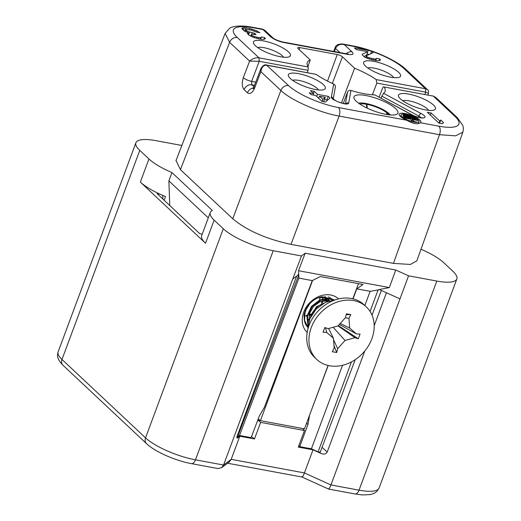 <?xml version="1.0" encoding="UTF-8"?>
<svg xmlns="http://www.w3.org/2000/svg" width="521" height="521" viewBox="0 0 521 521"><rect width="100%" height="100%" fill="white"/><g stroke="black" fill="none" stroke-linecap="round" stroke-linejoin="round"><path stroke-width="0.78" d="M292.587 80.312A14.49 3.921 -159.6 0 1 298.878 80.423A14.49 3.921 -159.6 0 1 318.429 89.925M298.396 73.637A19.694 5.327 -159.6 0 1 319.366 81.66A19.694 5.327 -159.6 0 1 324.023 89.547A19.694 5.327 -159.6 0 1 315.27 89.469A19.694 5.327 -159.6 0 1 288.595 76.366A19.694 5.327 -159.6 0 1 298.396 73.637M406.68 120.214A11.592 3.139 -159.6 0 1 400.33 116.391A11.592 3.139 -159.6 0 1 399.19 114.151A11.592 3.139 -159.6 0 1 408.034 114.236A11.592 3.139 -159.6 0 1 419.783 119.999A11.592 3.139 -159.6 0 1 420.922 122.24A11.592 3.139 -159.6 0 1 420.447 122.767C417.419 124.636 412.834 123.783 406.68 120.214L338.481 107.56A39.388 10.661 20.4 0 1 288.562 85.6L266.472 65.034L316.123 74.379A41.524 11.234 -159.6 0 0 333.687 84.037C335.12 84.838 335.641 85.978 335.25 87.456M379.151 97.088L382.466 88.375C383.072 87 383.606 86.538 384.068 86.981L433.322 96.118L384.068 86.981A41.524 11.234 -159.6 0 1 385.065 91.488A41.524 11.234 -159.6 0 1 383.502 93.279L421.072 113.519A9.189 2.488 -159.6 0 1 421.964 114.027C430.411 118.99 419.802 119.368 411.655 114.737L374.807 94.881A41.524 11.234 -159.6 0 1 363.951 93.682A41.524 11.234 -159.6 0 1 350.939 90.459L348.679 103.06A9.189 2.488 -159.6 0 1 348.549 103.353C346.869 106.05 330.21 99.563 331.389 96.886L333.687 84.037M317.491 94.353L314.228 91.286L310.438 90.582L313.707 93.65L309.233 92.823L311.193 94.666L315.667 95.493L321.971 101.406L325.456 102.051L330.021 98.02L328.23 96.346L317.491 94.353L316.709 96.463M386.002 114.373A23.419 6.337 -159.6 0 1 363.495 106.251A23.419 6.337 -159.6 0 1 354.019 96.782A23.419 6.337 -159.6 0 1 365.931 95.545A23.419 6.337 -159.6 0 1 388.392 103.64A23.419 6.337 -159.6 0 1 397.927 113.109A23.419 6.337 -159.6 0 1 386.002 114.373M408.549 94.067A19.694 5.327 -159.6 0 1 429.519 102.09A19.694 5.327 -159.6 0 1 434.182 109.977A19.694 5.327 -159.6 0 1 425.423 109.898A19.694 5.327 -159.6 0 1 398.747 96.795A19.694 5.327 -159.6 0 1 408.549 94.067M443.527 122.585L440.786 120.012L439.737 121.048L431.127 112.972L427.337 112.269L438.871 123.086L442.362 123.737L443.527 122.585M255.746 82.162L251.61 81.393A6.565 1.745 -159.2 0 1 243.307 77.681C241.711 82.872 241.972 86.857 244.095 89.658L247.468 92.829C250.041 94.438 252.405 92.914 254.561 88.238L260.865 71.677C261.679 67.059 263.678 64.917 266.869 65.242L316.123 74.379M338.481 107.56A6.565 3.426 -79.5 0 1 339.106 116.072C318.787 112.477 290.868 100.195 280.865 90.446L260.865 71.677L261.001 68.349C263.053 65.392 264.876 64.291 266.465 65.034M420.447 122.767L438.845 126.18A6.565 3.426 100.5 0 1 439.477 134.692L339.106 116.072L290.998 244.382L393.44 263.385L439.477 134.692L455.562 135.838L462.876 132.184L416.839 260.884L410.392 264.447L393.44 263.385M298.533 270.725L389.343 287.572L395.745 270.015L305.169 253.213L298.533 270.725L298.722 274.58L292.737 279.035L301.483 255.961L273.225 250.718A39.388 10.661 20.4 0 1 223.307 228.758L214.131 220.142A39.388 10.661 20.4 0 1 210.256 212.542A39.388 10.661 20.4 0 1 212.353 210.484L171.963 172.581A39.388 10.661 20.4 0 1 148.941 158.983L140.351 182.083L205.535 243.248L214.131 220.142M181.836 145.47L155.935 140.663A39.388 10.661 20.4 0 0 135.896 142.767A39.388 10.661 20.4 0 0 139.765 150.367L148.941 158.983M328.321 488.678C328.731 489.61 329.598 488.366 330.933 484.947L359.034 490.163A6.565 3.426 100.5 0 1 355.022 493.973L362.544 494.95L370.268 494.605L374.28 493.27L376.983 491.316L379.073 488.053A39.388 10.661 -159.6 0 1 359.034 490.157L436.806 281.06A39.388 10.661 20.4 0 0 456.845 278.956A39.388 10.661 20.4 0 0 452.977 271.356L443.801 262.74A39.388 10.661 20.4 0 0 421.007 249.24M436.806 281.06L408.549 275.817L330.933 484.947L304.414 472.925C303.111 476.298 302.245 477.542 301.809 476.656M395.745 270.015L408.549 275.817M301.483 255.961L305.169 253.213M290.998 244.382C266.251 239.041 246.837 230.497 232.757 218.755L180.435 169.664L176.026 160.52M292.737 279.035L223.561 465.032L221.64 467.676L217.908 468.542L191.448 463.638A6.565 3.426 -79.5 0 0 195.453 459.822A39.388 10.661 -159.6 0 1 145.535 437.855A6.565 5.314 133.2 0 0 146.551 443.664C155.037 451.824 175.642 460.766 191.448 463.638M296.67 276.097L237.407 435.445C236.677 437.718 236.729 438.532 237.563 437.9L239.79 436.24L231.2 459.34L229.273 461.984L221.718 467.611M237.022 438.018L237.563 437.9L236.918 437.295M298.136 274.469L298.748 275.042L298.898 278.116L312.261 280.598L320.239 276.54L363.046 284.479L356.774 288.855L370.138 291.33L379.926 289.637M374.182 325.736L386.445 292.75L379.34 289.533L389.343 287.572M236.964 436.963A1.68 0.456 20.4 0 0 237.556 436.904L239.491 435.471L251.109 437.627L259.412 415.836L264.473 407.168L312.261 280.598M239.79 436.24L254.482 438.962L251.519 436.565M298.852 445.65L299.744 446.647L311.402 448.809L318.103 451.844A1.68 0.456 20.4 0 0 319.634 452.293L320.728 453.322C323.613 454.651 325.762 454.24 327.181 452.098L322.069 447.292M254.482 438.962L260.65 422.381L304.479 430.509L298.312 447.096L313.004 449.818L320.728 453.322M227.599 463.234L302.004 477.028L328.523 489.056L355.022 493.973M210.256 212.542L201.666 235.648A39.388 10.661 20.4 0 0 205.535 243.248M164.154 200.272L165.528 196.586A39.388 10.661 -159.6 0 1 160.032 194.209A39.388 10.661 -159.6 0 1 140.351 182.083M160.032 194.209L157.114 193.662L199.758 233.675L202.226 234.137M171.963 172.581L168.876 180.878L169.761 205.535M168.876 180.878L208.283 217.85M162.669 195.382L162.936 199.126M307.931 66.473L310.269 60L298.11 48.596A4.103 1.107 -159.6 0 1 297.706 47.808A4.103 1.107 -159.6 0 1 299.796 47.587L337.25 54.529A4.103 1.107 -159.6 0 1 342.447 56.815L354.606 68.225L341.476 102.956M307.266 72.601L308.087 70.342L308.25 66.994A41.524 11.234 -159.6 0 1 307.227 62.54A41.524 11.234 -159.6 0 1 310.269 60M354.606 68.225A41.524 11.234 -159.6 0 1 376.195 79.596L376.839 83.093L372.391 94.783M381.007 98.085L383.502 93.279M374.807 94.881L412.02 114.796A2.625 1.153 118.3 0 0 411.655 114.737M343.332 103.412L347.572 92.041C348.249 90.654 349.376 90.126 350.939 90.459M365.794 57.655L366.497 55.773L373.244 52.595L371.668 51.136L370.678 53.806M366.497 55.773L366.53 56.405L368.178 57.388L372.033 58.567L375.569 59.062L376.54 58.352L379.783 58.951L380.486 60.104L378.109 60.814L373.212 60.091L367.702 58.502L364.72 57.18L362.121 54.744L362.329 54.204L367.839 51.709L356.195 49.554L354.462 47.932L370.776 50.954L353.837 46.415L344.348 44.65C340.226 43.738 337.282 45.001 335.531 48.446L339.952 52.601M347.52 54.275L348.373 54.021L346.621 53.832A6.565 3.426 100.5 0 1 347.631 54.366C352.776 55.096 354.208 54.236 351.942 51.781A6.565 5.314 133.2 0 0 346.178 53.754M282.857 42.012C278.234 40.846 274.893 39.446 272.841 37.818L272.841 37.818A6.565 5.314 133.2 0 0 270.555 36.685C273.909 39.401 278.351 41.348 283.867 42.54A6.565 3.426 -79.5 0 0 282.857 42.012L346.621 53.832M373.668 61.341A19.694 5.327 -159.6 0 1 394.644 69.365A19.694 5.327 -159.6 0 1 399.301 77.251A19.694 5.327 -159.6 0 1 390.548 77.173A19.694 5.327 -159.6 0 1 363.873 64.07A19.694 5.327 -159.6 0 1 373.668 61.341M263.515 40.905A19.694 5.327 -159.6 0 1 284.492 48.935A19.694 5.327 -159.6 0 1 289.148 56.815A19.694 5.327 -159.6 0 1 280.396 56.743A19.694 5.327 -159.6 0 1 253.714 43.64A19.694 5.327 -159.6 0 1 263.515 40.905M248.517 34.842L247.455 33.481L248.341 32.732L244.668 31.201L241.874 28.57L242.096 28.03L244.434 27.711L249.82 28.518L256.319 30.667L259.901 32.745L256.56 32.126L250.972 30.036L245.958 29.417L245.606 29.931L247.989 31.586L254.541 33.259L256.032 34.666L251.741 34.191L251.389 34.419L251.741 35.35L254.632 36.633L258.598 37.532L260.461 37.714L261.431 36.998L264.668 37.603L265.378 38.756L262.994 39.466L259.002 38.906L253.037 37.232L248.517 34.842L249.507 32.165M254.561 88.238A6.565 1.745 -159.2 0 1 253.916 86.981L260.975 68.427M308.25 66.994L258.989 57.857C255.824 57.401 252.698 58.489 249.611 61.12L259.25 61.283L258.989 57.857L237.302 37.505A39.388 10.661 20.4 0 1 253.46 27.795L262.962 29.56L270.555 36.685M180.435 169.664L229.611 42.351L225.111 33.435L175.935 160.761M262.604 29.143L264.733 30.205L272.841 37.818M264.779 30.257L262.675 29.156L252.464 27.268C241.295 24.975 232.184 26.213 229.553 28.342L225.098 33.455M342.401 43.953L344.348 44.65L351.942 51.781M371.916 51.351A39.388 10.661 20.4 0 1 403.755 68.375L425.449 88.726L425.677 92.145L428.425 93.402C428.627 91.234 428.36 90.016 427.611 89.749L425.449 88.726L376.195 79.596M370.776 50.954L371.668 51.136M367.839 51.709L366.517 55.265L363.762 56.515M369.259 54.471L366.966 54.047M366.029 57.759L366.53 56.405M366.393 57.922L366.849 56.704M367.754 58.521L368.178 57.388M369.337 59.062L369.741 57.981M371.61 59.694L372.033 58.567M373.257 60.097L373.713 58.88M375.061 60.429L375.569 59.062M375.726 60.514L376.325 58.899M375.739 60.521L376.54 58.352M379.119 60.736L379.783 58.951M362.128 54.764L362.329 54.204M438.845 126.18A39.388 10.661 20.4 0 0 455.015 116.47L433.322 96.118L435.81 97.44L432.931 95.91M306.648 423.039L307.885 424.615L299.744 446.647M356.774 288.855L353.049 298.852M328.191 365.488L309.467 415.452M309.533 415.53L307.885 424.615M370.138 291.33L364.85 305.508M342.558 365.28L311.402 448.809M320.141 451.622L319.634 452.293M364.798 350.965L327.181 452.098M313.004 449.818L304.414 472.925L231.2 459.34L223.561 465.032L195.46 459.822L273.225 250.718M260.402 420.636L257.941 420.18L260.65 422.381M304.479 430.509L302.708 428.503M367.859 68.017A14.49 3.921 -159.6 0 1 374.15 68.127A14.49 3.921 -159.6 0 1 393.7 77.629M257.706 47.587A14.49 3.921 -159.6 0 1 263.997 47.698A14.49 3.921 -159.6 0 1 283.548 57.199M241.881 28.59L242.096 28.03M242.434 29.469L243.046 27.821M243.45 30.355L244.434 27.711M244.818 31.28L246.101 27.828M249.364 29.736L249.82 28.518M251.584 30.192L251.982 29.111M253.994 30.869L254.352 29.918M255.915 31.755L256.319 30.667M257.804 32.361L258.09 31.579M244.961 31.351L245.593 29.651M245.059 31.403L245.606 29.931M245.971 31.872L246.407 30.687M247.651 32.51L247.989 31.586M251.741 34.191L252.242 32.836M254.15 34.314L254.541 33.259M250.725 36.203L251.389 34.419M250.953 36.307L251.422 35.05M251.324 36.47L251.741 35.35M252.678 37.076L253.069 36.034M254.255 37.649L254.632 36.633M256.514 38.313L256.925 37.219M258.162 38.704L258.598 37.532M259.946 39.082L260.461 37.714M260.611 39.166L261.216 37.545M260.624 39.166L261.431 36.998M264.01 39.381L264.668 37.603M247.462 33.494L247.67 32.934M247.833 34.099L248.341 32.732M239.491 435.471L298.898 278.116M358.487 283.632L352.847 298.8M328.061 365.455L304.492 428.835L260.428 420.662L258.247 418.891M323.007 297.973L323 298.839M322.961 299.445L322.89 300.103M322.766 300.884L322.323 302.694M310.868 314.912L309.005 315.537M306.973 315.96L305.977 316.078M319.953 298.24L319.51 300.05M333.909 299.725L322.108 296.69A19.694 15.936 -46.8 0 0 305.065 311.369A19.694 15.936 -46.8 0 0 303.919 316.084L306.224 309.324L305.072 312.131L304.577 320.311L307.735 327.181M333.381 299.803L328.119 296.794M309.832 303.671L306.224 309.324M332.691 299.914L329.65 299.028L320.649 300.246L312.392 306.381L307.65 315.667L307.97 325.241M329.051 300.832L326.55 300.116L316.416 302.649M310.503 308.953L308.764 321.763M326.615 298.37L323.736 297.478L317.94 297.94M328.959 299.979L327.488 298.846M307.156 319.158L308.204 319.262M308.823 319.288L309.617 319.275M326.393 301.346L326.315 300.643M326.218 300.07L325.931 298.904M325.573 297.934L324.863 296.56M307.729 327.26A18.867 15.265 -46.8 0 1 305.072 312.131M307.175 332.418A22.976 18.593 -46.8 0 1 303.717 312.177A22.976 18.593 -46.8 0 1 338.624 298.904M307.878 325.853L306.947 316.104L311.48 306.413L319.842 299.901L329.135 298.546L333.043 299.855M309.708 319.054L316.364 306.778L328.386 301.06M323.834 303.111A18.867 15.265 133.2 0 0 310.431 317.393M325.273 296.801L326.042 298.116M326.374 298.872L326.778 300.155M326.895 300.702L326.986 301.236M309.37 319.92L308.888 319.901M308.289 319.848L307.136 319.679M324.407 298.11L325.736 298.409M326.954 298.846L329.637 300.61M309.044 320.871L309.565 313.225L313.668 306.224L320.148 301.672L327.221 300.747L328.477 301.027M305.97 315.531L307.103 315.361M307.761 315.225L308.289 315.094M309.135 314.853L311.232 314.046M321.509 303.085L322.115 301.034M322.434 298.982L322.486 297.966M312.58 280.435L260.428 420.662M316.853 359.503L314.632 357.413A36.105 29.215 -46.8 0 1 312.782 317.901A36.105 29.215 -46.8 0 1 351.454 298.507A36.105 29.215 -46.8 0 1 364.042 304.752L366.263 306.836A36.105 29.215 133.2 0 0 353.674 300.591A36.105 29.215 133.2 0 0 315.003 319.992A36.105 29.215 133.2 0 0 316.853 359.503A36.105 29.215 133.2 0 0 329.441 365.749A36.105 29.215 133.2 0 0 368.119 346.354A36.105 29.215 133.2 0 0 366.263 306.836M336.716 352.535L332.307 351.721L334.156 348.008L333.453 338.324L326.752 332.45L323.053 332.274L324.817 327.533L328.165 328.66L338.083 325.866L345.436 317.68L346.406 313.805L350.809 314.625L348.959 318.331L349.669 328.015L356.364 333.889L360.063 334.072L358.305 338.806L354.951 337.68L345.032 340.473L337.68 348.66L336.716 352.535L333.981 345.566M350.809 314.625L346.198 314.632M348.959 318.331L345.293 317.843M326.752 332.45L325.462 327.748M333.453 338.324L328.647 328.523M337.68 348.66L333.557 339.803M345.032 340.473L333.153 327.253M354.951 337.68L337.986 325.892M358.305 338.806L338.331 325.592M356.364 333.889L339.373 324.433M349.669 328.015L340.22 323.489M418.089 119.687A9.573 2.592 20.4 0 0 408.386 114.926A9.573 2.592 20.4 0 0 401.085 114.861A9.573 2.592 20.4 0 0 402.023 116.704A9.573 2.592 20.4 0 0 409.408 120.716C412.906 122.116 415.68 122.63 417.725 122.259A9.573 2.592 20.4 0 0 419.027 121.53A9.573 2.592 20.4 0 0 418.089 119.687M417.725 122.259L414.527 121.667A6.565 3.426 -79.5 0 1 414.651 121.797L412.73 121.439A6.565 3.426 100.5 0 0 412.599 121.308L410.242 119.094L404.596 118.046L403.834 117.166L416.605 119.537L417.816 120.501L412.17 119.452L411.766 120.527M414.527 121.667L412.17 119.452M403.02 115.141L403.951 114.568L409.532 115.603L412.43 116.886L403.02 115.141M413.85 117.733L403.163 115.753L403.293 116.515L415.686 118.814L413.85 117.733L413.589 118.423M416.605 119.537L416.351 120.227M403.697 115.265L403.951 114.568M409.532 115.603L409.278 116.3M313.44 93.402L314.228 91.286M328.23 96.346L326.908 99.902L324.492 99.452M327.39 100.345L326.908 99.902M313.193 95.03L313.707 93.65M325.299 97.277L319.458 96.196L322.864 99.387L325.299 97.277L323.977 100.833L323.079 101.608M319.458 96.196L318.67 98.306M322.102 101.432L322.864 99.387M390.307 114.965A18.385 4.976 20.4 0 0 389.298 113.845L387.644 113.539L386.282 114.425M359.874 104.07A16.412 4.442 -159.6 0 1 366.51 104.246L365.67 103.451A18.385 4.976 20.4 0 0 358.578 103.165M366.016 103.777L366.953 104.324A16.412 4.442 -159.6 0 1 387.416 113.331L389.07 113.637A18.385 4.976 20.4 0 0 366.107 103.536M385.833 114.34L387.416 113.331M366.953 104.324L367.233 108.153M387.644 113.539A16.412 4.442 -159.6 0 1 388.725 114.802M366.732 107.919L366.51 104.246M402.74 100.742A14.49 3.921 -159.6 0 1 409.031 100.853A14.49 3.921 -159.6 0 1 428.581 110.354M439.594 123.223L440.786 120.012M430.339 115.082L431.127 112.972M438.969 123.106L439.737 121.048M288.556 85.6A6.565 5.314 133.2 0 0 280.865 90.446L232.757 218.755M223.307 228.758L145.535 437.855L61.999 359.477A39.388 10.661 -159.6 0 1 58.111 351.864C57.206 355.439 56.444 358.455 63.002 365.267A6.565 5.314 -46.8 0 1 61.986 359.457L139.765 150.367M283.867 42.54L347.631 54.366M253.961 86.851L251.786 84.806L251.61 81.393L259.25 61.283L308.087 70.342M244.095 89.658A6.565 5.314 -46.8 0 1 251.786 84.806L254.548 85.32M237.296 37.505A6.565 5.314 -46.8 0 0 229.611 42.351L249.611 61.12L243.307 77.681M253.466 27.795A6.565 3.426 -79.5 0 0 252.464 27.268M342.636 43.992C338.24 43.92 335.745 45.151 335.146 47.672L335.146 47.672A3.94 1.075 21.1 0 0 335.531 48.446L334.332 51.553M403.755 68.375A6.565 5.314 -46.8 0 1 406.048 69.514L427.559 89.697M406.048 69.514C396.116 59.948 371.545 49.261 352.834 45.881A6.565 3.426 100.5 0 1 353.837 46.415M424.856 94.412L425.677 92.145L376.839 83.093M462.869 132.204L463.436 128.654L462.856 125.47L457.301 117.609A6.565 5.314 133.2 0 0 455.015 116.47M253.48 87.932A6.565 5.314 133.2 0 0 247.468 92.829M332.326 83.425L342.447 56.815M337.25 54.529L327.514 81.113M299.093 49.515L299.796 47.587M378.129 289.767L370.092 311.467M351.408 361.919L318.103 451.844M386.445 292.75L400.108 298.95M421.072 113.519A2.625 1.153 118.3 0 0 418.845 116.066L418.396 117.277M381.769 96.085L418.845 116.066A6.565 1.778 -159.6 0 1 419.483 116.43A6.565 1.778 -159.6 0 1 421.261 117.805M348.679 103.06A2.625 2.527 -169.9 0 0 345.892 103.672M347.572 92.041L345.488 103.679M333.088 98.847A2.625 2.527 -169.9 0 0 331.389 96.886M237.556 436.904L298.748 275.042M412.599 121.308L409.408 120.716M146.551 443.664L63.002 365.267M58.131 351.877L135.896 142.767M335.146 47.672L333.694 51.436M342.642 43.992L352.834 45.881M428.425 93.402L427.852 94.965M457.301 117.609L435.81 97.44M253.916 86.981L252.972 88.668L254.456 88.14M320.272 452.039L355.198 359.672M372.02 315.166L381.372 290.451M379.08 488.06L456.845 278.956M422.108 118.065L422.544 117.785C424.276 118.104 417.399 117.876 412.02 114.796M335.361 87.04L333.225 98.983M333.095 99.719L332.965 98.697L335.263 100.403C337.152 102.005 346.022 104.304 346.218 103.627L345.573 104.141M336.312 299.523L325.469 302.271L316.026 309.214L309.695 319.08L307.644 330.073M400.467 116.515L401.085 114.861M418.246 123.633L419.027 121.53"/></g></svg>
